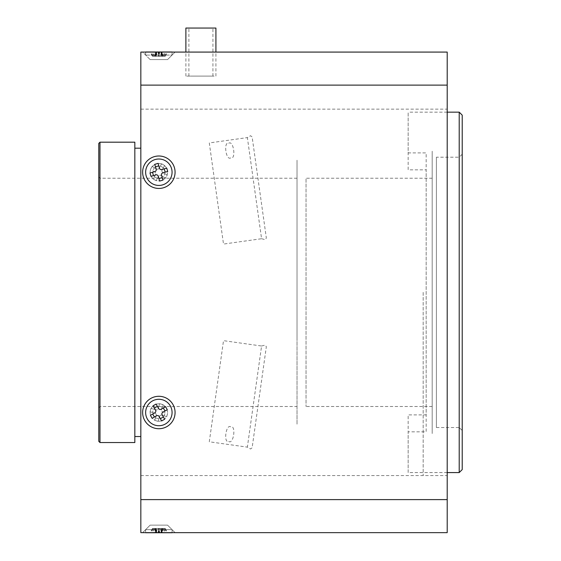 <?xml version="1.0" encoding="UTF-8"?>
<svg xmlns="http://www.w3.org/2000/svg" width="561" height="561" viewBox="0 0 561 561"><rect width="100%" height="100%" fill="white"/><g stroke="black" fill="none" stroke-linecap="round" stroke-linejoin="round"><path stroke-width="0.42" stroke-dasharray="2.81 2.1" d="M99.984 442.545L99.984 142.185M134.829 142.185L134.829 442.545M98.785 143.385L98.785 441.339M297.021 292.365L297.021 424.523L297.021 292.365M297.021 160.208L297.021 339.763L297.021 160.208M134.829 292.365L134.829 148.195L134.829 292.365M140.832 292.365L140.832 475.581L140.832 292.365M188.293 52.082L213.524 52.082L188.293 52.082M140.832 52.082L221.932 52.082L140.832 52.082L140.832 532.648L447.201 532.648L447.201 52.082L140.832 52.082M436.388 157.206L436.388 427.524L436.388 157.206L459.214 157.206L459.214 427.524L462.215 430.525L462.215 154.198L462.215 430.525M436.388 427.524L459.214 427.524L459.214 157.206L462.215 154.198M462.215 469.578L462.215 115.152M459.214 112.151L459.214 472.579M447.201 472.579L408.149 472.579L408.149 431.83L426.171 431.83L426.171 169.843L408.149 169.843L408.149 112.151L408.149 152.901L426.171 152.901L426.171 414.888L408.149 414.888L408.149 472.579M447.201 112.151L408.149 112.151M432.18 178.23L432.18 406.501L432.18 178.23L306.033 178.23L306.033 406.501L306.033 178.23M432.18 406.501L306.033 406.501M432.18 433.534L432.18 151.197L432.18 433.534M261.58 346.011L265.143 345.092L266.342 346.677L252.127 447.804L250.536 449.003L247.366 447.138L261.58 346.011L223.509 340.66L209.295 441.788L247.366 447.138M228.748 441.486C233.551 444.81 236.328 425.014 230.802 426.886C226.006 423.562 223.222 443.358 228.748 441.486M261.58 238.72L265.143 239.638L266.342 238.046L252.127 136.919L250.536 135.72L247.366 137.592L261.58 238.72L223.509 244.07L209.295 142.943L247.366 137.592M228.748 143.237C233.551 139.92 236.328 159.717 230.802 157.844C226.006 161.168 223.222 141.372 228.748 143.237M447.201 292.365L447.201 475.581L447.201 292.365M423.169 292.365L423.169 475.581L423.169 292.365M150.145 59.585L142.634 52.082L175.074 52.082L142.634 52.082L175.074 52.082L142.634 52.082L150.145 59.585L167.564 59.585L175.074 52.082L167.564 59.585L150.145 59.585M142.634 412.51A16.22 16.22 0 0 1 158.854 396.29A16.22 16.22 0 0 1 175.074 412.51A16.22 16.22 0 0 1 158.854 428.723A16.22 16.22 0 0 1 142.634 412.51M150.145 412.51A8.71 8.71 0 0 1 158.854 403.794A8.71 8.71 0 0 1 167.564 412.51A8.71 8.71 0 0 0 158.854 403.794A8.71 8.71 0 0 0 150.145 412.51A8.71 8.71 0 0 0 158.854 421.22A8.71 8.71 0 0 0 167.564 412.51A8.71 8.71 0 0 1 158.854 421.22A8.71 8.71 0 0 1 150.145 412.51M142.634 172.22A16.22 16.22 0 0 1 158.854 156A16.22 16.22 0 0 1 175.074 172.22A16.22 16.22 0 0 1 158.854 188.44A16.22 16.22 0 0 1 142.634 172.22M150.145 172.22A8.71 8.71 0 0 1 158.854 163.51A8.71 8.71 0 0 1 167.564 172.22A8.71 8.71 0 0 0 158.854 163.51A8.71 8.71 0 0 0 150.145 172.22A8.71 8.71 0 0 0 158.854 180.93A8.71 8.71 0 0 0 167.564 172.22A8.71 8.71 0 0 1 158.854 180.93A8.71 8.71 0 0 1 150.145 172.22M142.634 532.648L150.145 525.138L167.564 525.138L150.145 525.138L167.564 525.138L175.074 532.648L142.634 532.648L175.074 532.648L167.564 525.138L150.145 525.138L142.634 532.648L175.074 532.648M447.201 499.613L140.832 499.613L140.832 61.086L140.832 85.118L447.201 85.118M200.908 52.082L221.932 52.082L200.908 52.082M140.832 499.613L140.832 85.118M214.113 76.107L185.887 76.107L214.113 76.107M185.887 28.05L215.922 28.05M190.34 28.05L212.921 28.05L190.34 28.05M190.34 76.107L212.921 76.107L190.34 76.107M146.169 51.78L172.073 51.78L146.169 51.78M146.169 55.083L172.073 55.083L146.169 55.083M161.771 51.78L161.771 56.282L165.207 56.282L162.746 56.282L162.746 51.78L161.449 51.78L162.963 51.78L150.004 51.78L162.746 51.78M165.207 56.282L167.704 51.78M164.233 56.282L166.729 51.78M161.519 51.78L161.519 56.282L162.241 56.282L162.963 51.78M162.241 56.282L158.896 56.282L159.619 51.78M161.771 56.282L159.534 56.282L159.534 51.78M156.189 51.78L156.189 56.282L155.474 56.282L159.534 56.282M158.819 56.282L158.09 51.78M155.474 56.282L154.745 51.78M156.189 56.282L154.962 56.282L154.962 51.78M155.944 51.78L155.944 56.282L152.501 56.282L154.962 56.282M152.501 56.282L150.004 51.78M153.476 56.282L150.979 51.78M155.944 56.282L158.174 56.282L158.174 51.78M158.896 56.282L158.174 56.282M161.519 56.282L162.746 56.282M145.643 52.082L145.643 55.083L145.643 51.78L172.073 51.78L172.073 55.083L145.643 55.083L172.073 55.083L172.073 52.082M156.631 51.78L156.631 56.282L152.683 56.282L154.913 56.282L154.913 51.78L155.825 51.78L153.041 51.78L167.29 51.78L154.913 51.78M152.683 56.282L150.425 51.78M154.401 56.282L152.143 51.78M155.593 51.78L155.593 56.282L154.324 56.282L153.041 51.78M154.324 56.282L157.353 56.282L156.07 51.78M156.631 56.282L159.093 56.282L159.093 51.78M162.122 51.78L162.122 56.282L163.391 56.282L159.093 56.282M160.362 56.282L161.645 51.78M163.391 56.282L164.675 51.78M162.122 56.282L162.795 56.282L162.795 51.78M161.077 51.78L161.077 56.282L165.025 56.282L162.795 56.282M165.025 56.282L167.29 51.78M163.307 56.282L165.565 51.78M161.077 56.282L158.616 56.282L158.616 51.78M157.353 56.282L158.616 56.282M155.593 56.282L154.913 56.282M170.348 405.975A13.219 13.219 0 0 1 165.383 423.997A13.219 13.219 0 0 1 147.368 419.039A13.219 13.219 0 0 1 152.326 401.017A13.219 13.219 0 0 1 170.348 405.975M150.425 415.294L154.913 412.742A1.802 1.802 0 0 0 155.593 410.287L153.041 405.792M161.645 420.939L159.093 416.451A1.802 1.802 0 0 0 156.631 415.771L152.143 418.324M165.565 406.69L161.077 409.242A1.802 1.802 0 0 1 158.616 408.562L156.07 404.074M167.29 409.719L162.795 412.272A1.802 1.802 0 0 0 162.122 414.726L164.675 419.221M170.348 532.95L145.643 532.95L170.348 532.95M170.348 529.647L145.643 529.647L170.348 529.647M156.631 532.95L156.631 528.448L152.683 528.448L154.913 528.448L154.913 532.95L155.825 532.95L153.041 532.95L167.29 532.95L154.913 532.95M152.683 528.448L150.425 532.95M154.401 528.448L152.143 532.95M155.593 532.95L155.593 528.448L154.324 528.448L153.041 532.95M154.324 528.448L157.353 528.448L156.07 532.95M156.631 528.448L159.093 528.448L159.093 532.95M162.122 532.95L162.122 528.448L163.391 528.448L159.093 528.448M160.362 528.448L161.645 532.95M163.391 528.448L164.675 532.95M162.122 528.448L162.795 528.448L162.795 532.95M161.077 532.95L161.077 528.448L165.025 528.448L162.795 528.448M165.025 528.448L167.29 532.95M163.307 528.448L165.565 532.95M161.077 528.448L158.616 528.448L158.616 532.95M157.353 528.448L158.616 528.448M155.593 528.448L154.913 528.448M170.348 178.749A13.219 13.219 0 0 0 165.383 160.734A13.219 13.219 0 0 0 147.368 165.691A13.219 13.219 0 0 0 152.326 183.713A13.219 13.219 0 0 0 170.348 178.749A13.219 13.219 0 0 0 165.383 160.734A13.219 13.219 0 0 0 147.368 165.691A13.219 13.219 0 0 0 152.326 183.713A13.219 13.219 0 0 0 170.348 178.749M154.401 167.69L152.143 166.407L156.631 168.959L154.401 167.69L152.683 170.719L154.913 171.982A1.802 1.802 0 0 1 155.593 174.443L153.041 178.931L156.07 180.656L158.616 176.161A1.802 1.802 0 0 1 161.077 175.488L165.565 178.04L167.29 175.011L162.795 172.458A1.802 1.802 0 0 1 162.122 169.997L164.675 165.509L161.645 163.791L159.093 168.279A1.802 1.802 0 0 1 156.631 168.959A1.802 1.802 0 0 0 159.093 168.279L161.645 163.791M152.683 170.719L154.913 171.982A1.802 1.802 0 0 1 155.593 174.443L153.041 178.931M152.143 166.407L150.425 169.436M154.324 176.673L157.353 178.391L156.07 180.656M157.353 178.391L158.616 176.161A1.802 1.802 0 0 1 161.077 175.488L163.307 176.757L165.025 173.728L162.795 172.458A1.802 1.802 0 0 1 162.122 169.997L164.675 165.509M163.391 167.767L160.362 166.049M165.025 173.728L167.29 175.011M163.307 176.757L165.565 178.04M146.169 175.923A13.219 13.219 0 0 1 155.159 159.534A13.219 13.219 0 0 1 171.54 168.524A13.219 13.219 0 0 1 162.557 184.906A13.219 13.219 0 0 1 146.169 175.923M167.704 171.456L162.746 172.9A1.802 1.802 0 0 0 161.519 175.137L162.963 180.095M158.09 163.37L159.534 168.328A1.802 1.802 0 0 0 161.771 169.555L166.729 168.111M150.979 176.329L155.944 174.885A1.802 1.802 0 0 1 158.174 176.112L159.619 181.07M150.004 172.984L154.962 171.54A1.802 1.802 0 0 0 156.189 169.31L154.745 164.345M172.073 532.648L172.073 529.647L172.073 532.95L145.643 532.95L145.643 529.647L172.073 529.647L145.643 529.647L145.643 532.648M161.771 532.95L161.771 528.448L165.207 528.448L162.746 528.448L162.746 532.95L161.449 532.95L162.963 532.95L150.004 532.95L162.746 532.95M165.207 528.448L167.704 532.95M164.233 528.448L166.729 532.95M161.519 532.95L161.519 528.448L162.241 528.448L162.963 532.95M162.241 528.448L158.896 528.448L159.619 532.95M161.771 528.448L159.534 528.448L159.534 532.95M156.189 532.95L156.189 528.448L155.474 528.448L159.534 528.448M158.819 528.448L158.09 532.95M155.474 528.448L154.745 532.95M156.189 528.448L154.962 528.448L154.962 532.95M155.944 532.95L155.944 528.448L152.501 528.448L154.962 528.448M152.501 528.448L150.004 532.95M153.476 528.448L150.979 532.95M155.944 528.448L158.174 528.448L158.174 532.95M158.896 528.448L158.174 528.448M161.519 528.448L162.746 528.448M146.169 408.808A13.219 13.219 0 0 0 155.159 425.196A13.219 13.219 0 0 0 171.54 416.206A13.219 13.219 0 0 0 162.557 399.818A13.219 13.219 0 0 0 146.169 408.808A13.219 13.219 0 0 0 155.159 425.196A13.219 13.219 0 0 0 171.54 416.206A13.219 13.219 0 0 0 162.557 399.818A13.219 13.219 0 0 0 146.169 408.808M164.233 415.89L166.729 416.62L161.771 415.168L164.233 415.89L165.207 412.545L162.746 411.823A1.802 1.802 0 0 1 161.519 409.593L162.963 404.635L159.619 403.661L158.174 408.618A1.802 1.802 0 0 1 155.944 409.846L150.979 408.394L150.004 411.739L154.962 413.191A1.802 1.802 0 0 1 156.189 415.421L154.745 420.378L158.09 421.36L159.534 416.395A1.802 1.802 0 0 1 161.771 415.168A1.802 1.802 0 0 0 159.534 416.395L158.09 421.36M165.207 412.545L162.746 411.823A1.802 1.802 0 0 1 161.519 409.593L162.963 404.635M166.729 416.62L167.704 413.275M162.241 407.132L158.896 406.157L159.619 403.661M158.896 406.157L158.174 408.618A1.802 1.802 0 0 1 155.944 409.846L153.476 409.123L152.501 412.468L154.962 413.191A1.802 1.802 0 0 1 156.189 415.421L154.745 420.378M155.474 417.882L158.819 418.857M152.501 412.468L150.004 411.739M153.476 409.123L150.979 408.394M297.021 178.23L99.984 178.23L98.785 177.024M98.785 407.7L99.984 406.501L297.021 406.501M140.832 109.15L447.201 109.15M140.832 475.581L447.201 475.581M185.887 76.107L185.887 52.082M212.921 76.107L212.921 28.05M188.889 76.107L188.889 28.05M215.922 76.107L215.922 52.082M156.26 56.282L156.26 51.78M161.449 56.282L161.449 51.78M161.884 56.282L161.884 51.78M155.825 56.282L155.825 51.78M161.884 528.448L161.884 532.95M155.825 528.448L155.825 532.95M156.26 528.448L156.26 532.95M161.449 528.448L161.449 532.95"/><path stroke-width="0.84" d="M99.984 292.365L99.984 442.545L134.829 442.545L134.829 142.185L99.984 142.185L99.984 292.365M99.984 442.545L98.785 441.339L98.785 143.385L99.984 142.185M459.214 472.579L459.214 112.151L462.215 115.152L462.215 469.578L459.214 472.579L447.201 472.579M459.214 112.151L447.201 112.151M175.074 172.22A16.22 16.22 0 0 0 158.854 156A16.22 16.22 0 0 0 142.634 172.22A16.22 16.22 0 0 0 158.854 188.44A16.22 16.22 0 0 0 175.074 172.22M175.074 412.51A16.22 16.22 0 0 0 158.854 396.29A16.22 16.22 0 0 0 142.634 412.51A16.22 16.22 0 0 0 158.854 428.723A16.22 16.22 0 0 0 175.074 412.51M447.201 85.118L140.832 85.118L140.832 52.082L447.201 52.082L447.201 532.648L140.832 532.648L140.832 499.613L447.201 499.613M140.832 85.118L140.832 499.613M175.074 532.648L142.634 532.648M215.922 52.082L215.922 28.05L185.887 28.05L185.887 52.082M172.073 52.082L145.643 52.082M170.348 405.975A13.219 13.219 0 0 1 165.383 423.997A13.219 13.219 0 0 1 147.368 419.039A13.219 13.219 0 0 1 152.326 401.017A13.219 13.219 0 0 1 170.348 405.975M150.425 415.294L154.913 412.742A1.802 1.802 0 0 0 155.593 410.287L153.041 405.792L156.07 404.074L158.616 408.562A1.802 1.802 0 0 0 161.077 409.242L165.565 406.69L167.29 409.719L162.795 412.272A1.802 1.802 0 0 0 162.122 414.726L164.675 419.221L161.645 420.939L159.093 416.451A1.802 1.802 0 0 0 156.631 415.771L152.143 418.324L150.425 415.294M154.401 417.04L152.683 414.011M154.324 408.057L157.353 406.332M163.391 416.956L160.362 418.681M163.307 407.973L165.025 411.003M146.169 175.923A13.219 13.219 0 0 1 155.159 159.534A13.219 13.219 0 0 1 171.54 168.524A13.219 13.219 0 0 1 162.557 184.906A13.219 13.219 0 0 1 146.169 175.923M167.704 171.456L162.746 172.9A1.802 1.802 0 0 0 161.519 175.137L162.963 180.095L159.619 181.07L158.174 176.112A1.802 1.802 0 0 0 155.944 174.885L150.979 176.329L150.004 172.984L154.962 171.54A1.802 1.802 0 0 0 156.189 169.31L154.745 164.345L158.09 163.37L159.534 168.328A1.802 1.802 0 0 0 161.771 169.555L166.729 168.111L167.704 171.456M164.233 168.84L165.207 172.185M162.241 177.599L158.896 178.573M155.474 166.841L158.819 165.867M153.476 175.607L152.501 172.262M145.643 532.648L172.073 532.648M134.829 436.535L140.832 436.535M134.829 148.195L140.832 148.195"/></g></svg>
